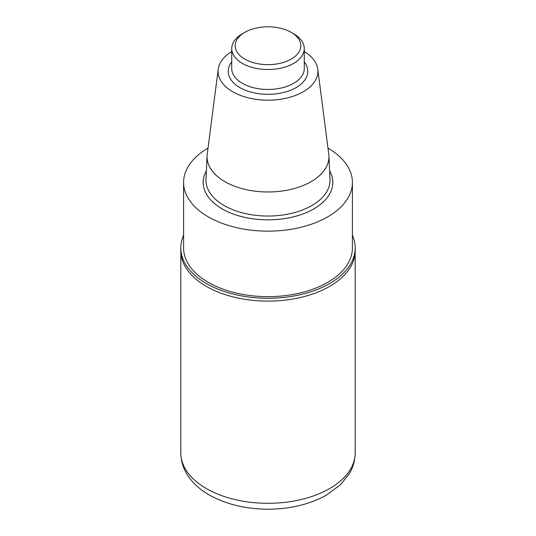 <?xml version="1.0" encoding="UTF-8"?>
<svg xmlns="http://www.w3.org/2000/svg" width="536" height="536" viewBox="0 0 536 536"><rect width="100%" height="100%" fill="white"/><g stroke="black" fill="none" stroke-linecap="round" stroke-linejoin="round"><path stroke-width="0.8" d="M304.274 51.55A49.928 28.823 180 0 1 317.788 69.218L328.756 154.18A60.923 35.175 180 0 1 328.903 155.835A60.923 35.175 180 0 1 268 191.968A60.923 35.175 180 0 1 207.097 155.835A60.923 35.175 180 0 1 207.244 154.18L218.212 69.218A49.928 28.823 180 0 1 231.726 51.55M317.788 69.218A49.928 28.823 180 0 1 268 100.185A49.928 28.823 180 0 1 218.212 69.218M327.978 148.137A84.407 48.729 180 0 1 352.407 182.421A84.407 48.729 180 0 1 268 231.15A84.407 48.729 180 0 1 183.593 182.421A84.407 48.729 180 0 1 208.022 148.137M352.407 182.421L352.407 247.92A84.407 48.729 180 0 1 268 296.649A84.407 48.729 180 0 1 183.593 247.92L183.593 182.421M352.407 235.291A87.194 50.344 180 0 1 355.194 247.92A87.194 50.344 180 0 1 301.366 294.432A87.194 50.344 180 0 1 206.347 283.517A87.194 50.344 180 0 1 180.806 247.92A87.194 50.344 180 0 1 183.593 235.291M180.806 247.92L180.806 250.768A87.194 50.344 0 0 0 206.347 286.365A87.194 50.344 0 0 0 301.366 297.279A87.194 50.344 0 0 0 355.194 250.768L355.194 452.96A87.194 50.344 180 0 1 301.366 499.472A87.194 50.344 180 0 1 206.347 488.557A87.194 50.344 180 0 1 180.806 452.96L180.806 250.768A87.194 50.344 0 0 0 206.347 286.365A87.194 50.344 0 0 0 301.366 297.279A87.194 50.344 0 0 0 355.194 250.768L355.194 247.92M293.648 33.768L291.182 32.341A32.783 18.928 180 0 1 291.182 59.114A32.783 18.928 180 0 1 244.818 59.114A32.783 18.928 180 0 1 244.818 32.341A32.783 18.928 180 0 1 291.182 32.341L293.648 33.768A36.274 20.944 180 0 1 304.274 48.575A36.274 20.944 180 0 1 268 69.519A36.274 20.944 180 0 1 231.726 48.575A36.274 20.944 180 0 1 242.352 33.768L244.818 32.341M328.903 155.835L330.002 179.259A62.029 35.812 180 0 1 268 216.042A62.029 35.812 180 0 1 205.998 179.259L207.097 155.835M329.607 170.79A64.816 37.42 180 0 1 268 219.84A64.816 37.42 180 0 1 206.394 170.79M304.274 48.575L304.274 68.508A36.274 20.944 180 0 1 268 89.452A36.274 20.944 180 0 1 231.726 68.508L231.726 48.575M304.274 61.955A39.758 22.954 180 0 1 268 94.316A39.758 22.954 180 0 1 231.726 61.955M355.194 452.96C355.14 460.216 353.231 467.057 349.472 473.476L340.588 484.665L326.082 495.338C309.507 504.403 290.298 509.026 268.456 509.2C246.084 509.153 226.447 504.463 209.549 495.13C199.472 489.435 191.808 482.233 186.555 473.523C182.783 467.091 180.86 460.236 180.806 452.96"/></g></svg>
